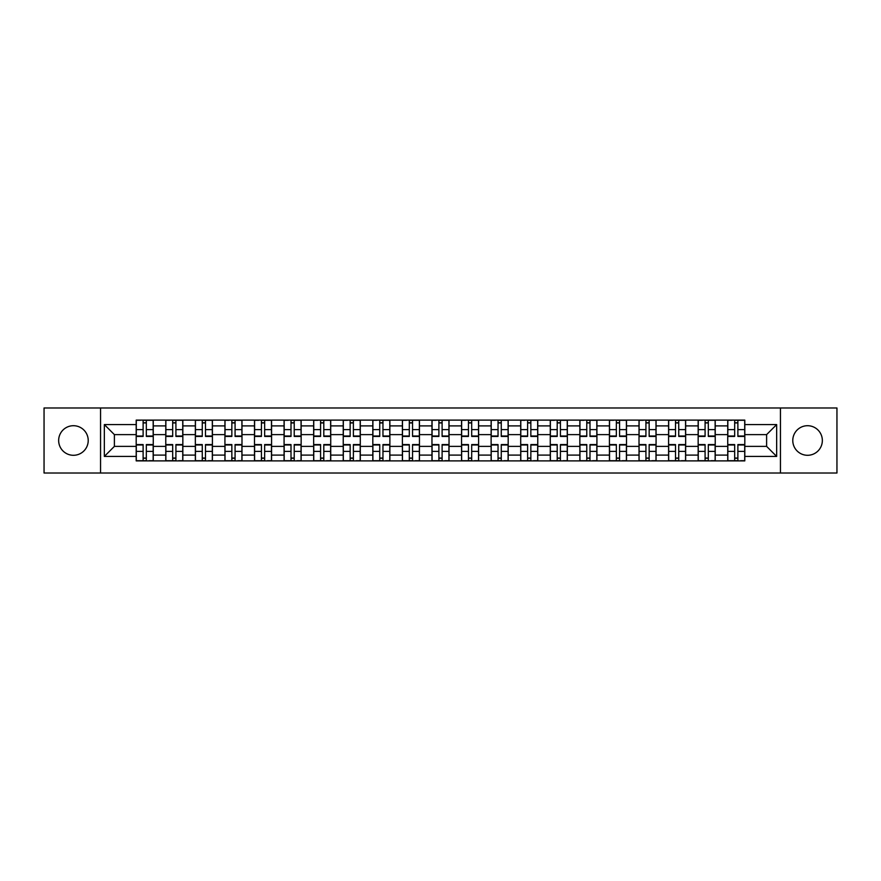 <?xml version="1.0" encoding="UTF-8"?>
<svg xmlns="http://www.w3.org/2000/svg" width="881" height="881" viewBox="0 0 881 881"><rect width="100%" height="100%" fill="white"/><g stroke="black" fill="none" stroke-linecap="round" stroke-linejoin="round"><path stroke-width="1.32" d="M807.558 425.71A14.79 14.79 0 0 0 792.779 440.5A14.79 14.79 0 0 0 807.558 455.29A14.79 14.79 0 0 0 822.347 440.5A14.79 14.79 0 0 0 807.558 425.71M73.442 425.71A14.79 14.79 0 0 0 58.653 440.5A14.79 14.79 0 0 0 73.442 455.29A14.79 14.79 0 0 0 88.221 440.5A14.79 14.79 0 0 0 73.442 425.71M780.445 473.02L836.95 473.02L836.95 407.98L44.05 407.98L44.05 473.02L780.445 473.02L780.445 407.98M165.771 460.884L165.771 425.897L153.261 425.897L153.261 460.884M153.261 425.897L153.261 420.116M165.771 425.897L165.771 420.116M182.841 420.116L182.841 460.884M195.351 460.884L195.351 420.116M212.409 420.116L212.409 460.884M224.93 460.884L224.93 420.116M241.989 420.116L241.989 460.884M254.499 460.884L254.499 420.116M271.568 420.116L271.568 460.884M284.078 460.884L284.078 420.116M301.148 420.116L301.148 460.884M313.658 460.884L313.658 420.116M330.727 420.116L330.727 460.884M343.238 460.884L343.238 420.116M360.296 420.116L360.296 460.884M372.817 460.884L372.817 420.116M389.876 420.116L389.876 460.884M402.386 460.884L402.386 420.116M419.455 420.116L419.455 460.884M431.965 460.884L431.965 420.116M449.035 420.116L449.035 460.884M461.545 460.884L461.545 420.116M478.614 420.116L478.614 460.884M491.124 460.884L491.124 420.116M508.183 420.116L508.183 460.884M520.704 460.884L520.704 420.116M537.762 420.116L537.762 460.884M550.273 460.884L550.273 420.116M567.342 420.116L567.342 460.884M579.852 460.884L579.852 420.116M596.922 420.116L596.922 460.884M609.432 460.884L609.432 420.116M626.501 420.116L626.501 460.884M639.011 460.884L639.011 420.116M656.07 420.116L656.07 460.884M668.591 460.884L668.591 420.116M685.649 420.116L685.649 460.884M698.159 460.884L698.159 420.116M715.229 420.116L715.229 460.884M727.739 460.884L727.739 420.116M727.739 446.381L715.229 446.381M698.159 446.381L685.649 446.381M668.591 446.381L656.07 446.381M639.011 446.381L626.501 446.381M609.432 446.381L596.922 446.381M579.852 446.381L567.342 446.381M550.273 446.381L537.762 446.381M520.704 446.381L508.183 446.381M491.124 446.381L478.614 446.381M461.545 446.381L449.035 446.381M431.965 446.381L419.455 446.381M402.386 446.381L389.876 446.381M372.817 446.381L360.296 446.381M343.238 446.381L330.727 446.381M313.658 446.381L301.148 446.381M284.078 446.381L271.568 446.381M254.499 446.381L241.989 446.381M224.93 446.381L212.409 446.381M195.351 446.381L182.841 446.381M165.771 446.381L153.261 446.381M727.739 434.619L715.229 434.619M698.159 434.619L685.649 434.619M668.591 434.619L656.07 434.619M639.011 434.619L626.501 434.619M609.432 434.619L596.922 434.619M579.852 434.619L567.342 434.619M550.273 434.619L537.762 434.619M520.704 434.619L508.183 434.619M491.124 434.619L478.614 434.619M461.545 434.619L449.035 434.619M431.965 434.619L419.455 434.619M402.386 434.619L389.876 434.619M372.817 434.619L360.296 434.619M343.238 434.619L330.727 434.619M313.658 434.619L301.148 434.619M284.078 434.619L271.568 434.619M254.499 434.619L241.989 434.619M224.93 434.619L212.409 434.619M195.351 434.619L182.841 434.619M165.771 434.619L153.261 434.619M114.387 446.381L136.192 446.381L136.192 434.619L114.387 434.619L114.387 446.381L104.343 456.424L104.343 424.576L136.192 424.576L136.192 434.619M744.808 434.619L744.808 446.381L766.613 446.381L766.613 434.619L744.808 434.619L744.808 420.116L136.192 420.116L136.192 424.576M744.808 424.576L776.657 424.576L776.657 456.424L744.808 456.424L744.808 446.381M136.192 446.381L136.192 460.884L744.808 460.884L744.808 456.424M136.192 456.424L104.343 456.424M100.555 473.02L100.555 407.98M146.334 458.043L143.118 458.043M143.118 422.957L146.334 422.957M175.914 458.043L172.687 458.043M172.687 422.957L175.914 422.957M205.493 458.043L202.267 458.043M202.267 422.957L205.493 422.957M235.073 458.043L231.846 458.043M231.846 422.957L235.073 422.957M264.652 458.043L261.426 458.043M261.426 422.957L264.652 422.957M294.221 458.043L291.005 458.043M291.005 422.957L294.221 422.957M323.801 458.043L320.574 458.043M320.574 422.957L323.801 422.957M353.38 458.043L350.153 458.043M350.153 422.957L353.38 422.957M382.96 458.043L379.733 458.043M379.733 422.957L382.96 422.957M412.539 458.043L409.313 458.043M409.313 422.957L412.539 422.957M442.108 458.043L438.892 458.043M438.892 422.957L442.108 422.957M471.687 458.043L468.461 458.043M468.461 422.957L471.687 422.957M501.267 458.043L498.04 458.043M498.04 422.957L501.267 422.957M530.847 458.043L527.62 458.043M527.62 422.957L530.847 422.957M560.426 458.043L557.199 458.043M557.199 422.957L560.426 422.957M589.995 458.043L586.779 458.043M586.779 422.957L589.995 422.957M619.574 458.043L616.348 458.043M616.348 422.957L619.574 422.957M649.154 458.043L645.927 458.043M645.927 422.957L649.154 422.957M678.733 458.043L675.507 458.043M675.507 422.957L678.733 422.957M708.313 458.043L705.086 458.043M705.086 422.957L708.313 422.957M737.882 458.043L734.666 458.043M734.666 422.957L737.882 422.957M104.343 424.576L114.387 434.619M766.613 446.381L776.657 456.424M766.613 434.619L776.657 424.576M146.334 436.425L146.334 420.303L153.162 420.303L153.162 436.425L146.334 436.425M143.118 422.77L146.334 422.77M140.365 420.303L136.291 420.303L136.291 436.425L143.118 436.425L143.118 420.303L149.087 420.303M143.118 444.575L143.118 460.697L136.291 460.697L136.291 444.575L143.118 444.575M146.334 458.23L143.118 458.23M149.087 460.697L153.162 460.697L153.162 444.575L146.334 444.575L146.334 460.697L140.365 460.697M175.914 436.425L175.914 420.303L182.741 420.303L182.741 436.425L175.914 436.425M172.687 422.77L175.914 422.77M169.945 420.303L165.87 420.303L165.87 436.425L172.687 436.425L172.687 420.303L178.667 420.303M205.493 436.425L205.493 420.303L212.321 420.303L212.321 436.425L205.493 436.425M202.267 422.77L205.493 422.77M199.524 420.303L195.439 420.303L195.439 436.425L202.267 436.425L202.267 420.303L208.246 420.303M172.687 444.575L172.687 460.697L165.87 460.697L165.87 444.575L172.687 444.575M175.914 458.23L172.687 458.23M178.667 460.697L182.741 460.697L182.741 444.575L175.914 444.575L175.914 460.697L169.945 460.697M202.267 444.575L202.267 460.697L195.439 460.697L195.439 444.575L202.267 444.575M205.493 458.23L202.267 458.23M208.246 460.697L212.321 460.697L212.321 444.575L205.493 444.575L205.493 460.697L199.524 460.697M235.073 436.425L235.073 420.303L241.901 420.303L241.901 436.425L235.073 436.425M231.846 422.77L235.073 422.77M229.093 420.303L225.018 420.303L225.018 436.425L231.846 436.425L231.846 420.303L237.815 420.303M264.652 436.425L264.652 420.303L271.469 420.303L271.469 436.425L264.652 436.425M261.426 422.77L264.652 422.77M258.673 420.303L254.598 420.303L254.598 436.425L261.426 436.425L261.426 420.303L267.395 420.303M294.221 436.425L294.221 420.303L301.049 420.303L301.049 436.425L294.221 436.425M291.005 422.77L294.221 422.77M288.252 420.303L284.178 420.303L284.178 436.425L291.005 436.425L291.005 420.303L296.974 420.303M231.846 444.575L231.846 460.697L225.018 460.697L225.018 444.575L231.846 444.575M235.073 458.23L231.846 458.23M237.815 460.697L241.901 460.697L241.901 444.575L235.073 444.575L235.073 460.697L229.093 460.697M261.426 444.575L261.426 460.697L254.598 460.697L254.598 444.575L261.426 444.575M264.652 458.23L261.426 458.23M267.395 460.697L271.469 460.697L271.469 444.575L264.652 444.575L264.652 460.697L258.673 460.697M291.005 444.575L291.005 460.697L284.178 460.697L284.178 444.575L291.005 444.575M294.221 458.23L291.005 458.23M296.974 460.697L301.049 460.697L301.049 444.575L294.221 444.575L294.221 460.697L288.252 460.697M323.801 436.425L323.801 420.303L330.628 420.303L330.628 436.425L323.801 436.425M320.574 422.77L323.801 422.77M317.832 420.303L313.757 420.303L313.757 436.425L320.574 436.425L320.574 420.303L326.554 420.303M320.574 444.575L320.574 460.697L313.757 460.697L313.757 444.575L320.574 444.575M323.801 458.23L320.574 458.23M326.554 460.697L330.628 460.697L330.628 444.575L323.801 444.575L323.801 460.697L317.832 460.697M353.38 436.425L353.38 420.303L360.208 420.303L360.208 436.425L353.38 436.425M350.153 422.77L353.38 422.77M347.411 420.303L343.326 420.303L343.326 436.425L350.153 436.425L350.153 420.303L356.133 420.303M350.153 444.575L350.153 460.697L343.326 460.697L343.326 444.575L350.153 444.575M353.38 458.23L350.153 458.23M356.133 460.697L360.208 460.697L360.208 444.575L353.38 444.575L353.38 460.697L347.411 460.697M382.96 436.425L382.96 420.303L389.787 420.303L389.787 436.425L382.96 436.425M379.733 422.77L382.96 422.77M376.98 420.303L372.905 420.303L372.905 436.425L379.733 436.425L379.733 420.303L385.702 420.303M379.733 444.575L379.733 460.697L372.905 460.697L372.905 444.575L379.733 444.575M382.96 458.23L379.733 458.23M385.702 460.697L389.787 460.697L389.787 444.575L382.96 444.575L382.96 460.697L376.98 460.697M412.539 436.425L412.539 420.303L419.356 420.303L419.356 436.425L412.539 436.425M409.313 422.77L412.539 422.77M406.559 420.303L402.485 420.303L402.485 436.425L409.313 436.425L409.313 420.303L415.281 420.303M409.313 444.575L409.313 460.697L402.485 460.697L402.485 444.575L409.313 444.575M412.539 458.23L409.313 458.23M415.281 460.697L419.356 460.697L419.356 444.575L412.539 444.575L412.539 460.697L406.559 460.697M442.108 436.425L442.108 420.303L448.936 420.303L448.936 436.425L442.108 436.425M438.892 422.77L442.108 422.77M436.139 420.303L432.064 420.303L432.064 436.425L438.892 436.425L438.892 420.303L444.861 420.303M471.687 436.425L471.687 420.303L478.515 420.303L478.515 436.425L471.687 436.425M468.461 422.77L471.687 422.77M465.719 420.303L461.644 420.303L461.644 436.425L468.461 436.425L468.461 420.303L474.441 420.303M501.267 436.425L501.267 420.303L508.095 420.303L508.095 436.425L501.267 436.425M498.04 422.77L501.267 422.77M495.298 420.303L491.213 420.303L491.213 436.425L498.04 436.425L498.04 420.303L504.02 420.303M530.847 436.425L530.847 420.303L537.674 420.303L537.674 436.425L530.847 436.425M527.62 422.77L530.847 422.77M524.867 420.303L520.792 420.303L520.792 436.425L527.62 436.425L527.62 420.303L533.589 420.303M560.426 436.425L560.426 420.303L567.243 420.303L567.243 436.425L560.426 436.425M557.199 422.77L560.426 422.77M554.446 420.303L550.372 420.303L550.372 436.425L557.199 436.425L557.199 420.303L563.168 420.303M589.995 436.425L589.995 420.303L596.822 420.303L596.822 436.425L589.995 436.425M586.779 422.77L589.995 422.77M584.026 420.303L579.951 420.303L579.951 436.425L586.779 436.425L586.779 420.303L592.748 420.303M438.892 444.575L438.892 460.697L432.064 460.697L432.064 444.575L438.892 444.575M442.108 458.23L438.892 458.23M444.861 460.697L448.936 460.697L448.936 444.575L442.108 444.575L442.108 460.697L436.139 460.697M468.461 444.575L468.461 460.697L461.644 460.697L461.644 444.575L468.461 444.575M471.687 458.23L468.461 458.23M474.441 460.697L478.515 460.697L478.515 444.575L471.687 444.575L471.687 460.697L465.719 460.697M498.04 444.575L498.04 460.697L491.213 460.697L491.213 444.575L498.04 444.575M501.267 458.23L498.04 458.23M504.02 460.697L508.095 460.697L508.095 444.575L501.267 444.575L501.267 460.697L495.298 460.697M527.62 444.575L527.62 460.697L520.792 460.697L520.792 444.575L527.62 444.575M530.847 458.23L527.62 458.23M533.589 460.697L537.674 460.697L537.674 444.575L530.847 444.575L530.847 460.697L524.867 460.697M557.199 444.575L557.199 460.697L550.372 460.697L550.372 444.575L557.199 444.575M560.426 458.23L557.199 458.23M563.168 460.697L567.243 460.697L567.243 444.575L560.426 444.575L560.426 460.697L554.446 460.697M586.779 444.575L586.779 460.697L579.951 460.697L579.951 444.575L586.779 444.575M589.995 458.23L586.779 458.23M592.748 460.697L596.822 460.697L596.822 444.575L589.995 444.575L589.995 460.697L584.026 460.697M619.574 436.425L619.574 420.303L626.402 420.303L626.402 436.425L619.574 436.425M616.348 422.77L619.574 422.77M613.605 420.303L609.531 420.303L609.531 436.425L616.348 436.425L616.348 420.303L622.327 420.303M616.348 444.575L616.348 460.697L609.531 460.697L609.531 444.575L616.348 444.575M619.574 458.23L616.348 458.23M622.327 460.697L626.402 460.697L626.402 444.575L619.574 444.575L619.574 460.697L613.605 460.697M649.154 436.425L649.154 420.303L655.982 420.303L655.982 436.425L649.154 436.425M645.927 422.77L649.154 422.77M643.185 420.303L639.099 420.303L639.099 436.425L645.927 436.425L645.927 420.303L651.907 420.303M645.927 444.575L645.927 460.697L639.099 460.697L639.099 444.575L645.927 444.575M649.154 458.23L645.927 458.23M651.907 460.697L655.982 460.697L655.982 444.575L649.154 444.575L649.154 460.697L643.185 460.697M678.733 436.425L678.733 420.303L685.561 420.303L685.561 436.425L678.733 436.425M675.507 422.77L678.733 422.77M672.754 420.303L668.679 420.303L668.679 436.425L675.507 436.425L675.507 420.303L681.476 420.303M675.507 444.575L675.507 460.697L668.679 460.697L668.679 444.575L675.507 444.575M678.733 458.23L675.507 458.23M681.476 460.697L685.561 460.697L685.561 444.575L678.733 444.575L678.733 460.697L672.754 460.697M708.313 436.425L708.313 420.303L715.13 420.303L715.13 436.425L708.313 436.425M705.086 422.77L708.313 422.77M702.333 420.303L698.259 420.303L698.259 436.425L705.086 436.425L705.086 420.303L711.055 420.303M705.086 444.575L705.086 460.697L698.259 460.697L698.259 444.575L705.086 444.575M708.313 458.23L705.086 458.23M711.055 460.697L715.13 460.697L715.13 444.575L708.313 444.575L708.313 460.697L702.333 460.697M737.882 436.425L737.882 420.303L744.709 420.303L744.709 436.425L737.882 436.425M734.666 422.77L737.882 422.77M731.913 420.303L727.838 420.303L727.838 436.425L734.666 436.425L734.666 420.303L740.635 420.303M734.666 444.575L734.666 460.697L727.838 460.697L727.838 444.575L734.666 444.575M737.882 458.23L734.666 458.23M740.635 460.697L744.709 460.697L744.709 444.575L737.882 444.575L737.882 460.697L731.913 460.697M698.159 425.897L685.649 425.897M668.591 425.897L656.07 425.897M639.011 425.897L626.501 425.897M609.432 425.897L596.922 425.897M579.852 425.897L567.342 425.897M550.273 425.897L537.762 425.897M520.704 425.897L508.183 425.897M491.124 425.897L478.614 425.897M461.545 425.897L449.035 425.897M431.965 425.897L419.455 425.897M402.386 425.897L389.876 425.897M372.817 425.897L360.296 425.897M343.238 425.897L330.727 425.897M313.658 425.897L301.148 425.897M284.078 425.897L271.568 425.897M254.499 425.897L241.989 425.897M224.93 425.897L212.409 425.897M195.351 425.897L182.841 425.897M727.739 425.897L715.229 425.897M698.159 455.103L685.649 455.103M668.591 455.103L656.07 455.103M639.011 455.103L626.501 455.103M609.432 455.103L596.922 455.103M579.852 455.103L567.342 455.103M550.273 455.103L537.762 455.103M520.704 455.103L508.183 455.103M491.124 455.103L478.614 455.103M461.545 455.103L449.035 455.103M431.965 455.103L419.455 455.103M402.386 455.103L389.876 455.103M372.817 455.103L360.296 455.103M343.238 455.103L330.727 455.103M313.658 455.103L301.148 455.103M284.078 455.103L271.568 455.103M254.499 455.103L241.989 455.103M224.93 455.103L212.409 455.103M195.351 455.103L182.841 455.103M165.771 455.103L153.261 455.103M727.739 455.103L715.229 455.103M146.334 436.018L153.162 436.018M146.334 429.62L153.162 429.62M136.291 436.018L143.118 436.018M136.291 429.62L143.118 429.62M143.118 444.982L136.291 444.982M143.118 451.38L136.291 451.38M153.162 444.982L146.334 444.982M153.162 451.38L146.334 451.38M175.914 436.018L182.741 436.018M175.914 429.62L182.741 429.62M165.87 436.018L172.687 436.018M165.87 429.62L172.687 429.62M205.493 436.018L212.321 436.018M205.493 429.62L212.321 429.62M195.439 436.018L202.267 436.018M195.439 429.62L202.267 429.62M172.687 444.982L165.87 444.982M172.687 451.38L165.87 451.38M182.741 444.982L175.914 444.982M182.741 451.38L175.914 451.38M202.267 444.982L195.439 444.982M202.267 451.38L195.439 451.38M212.321 444.982L205.493 444.982M212.321 451.38L205.493 451.38M235.073 436.018L241.901 436.018M235.073 429.62L241.901 429.62M225.018 436.018L231.846 436.018M225.018 429.62L231.846 429.62M264.652 436.018L271.469 436.018M264.652 429.62L271.469 429.62M254.598 436.018L261.426 436.018M254.598 429.62L261.426 429.62M294.221 436.018L301.049 436.018M294.221 429.62L301.049 429.62M284.178 436.018L291.005 436.018M284.178 429.62L291.005 429.62M231.846 444.982L225.018 444.982M231.846 451.38L225.018 451.38M241.901 444.982L235.073 444.982M241.901 451.38L235.073 451.38M261.426 444.982L254.598 444.982M261.426 451.38L254.598 451.38M271.469 444.982L264.652 444.982M271.469 451.38L264.652 451.38M291.005 444.982L284.178 444.982M291.005 451.38L284.178 451.38M301.049 444.982L294.221 444.982M301.049 451.38L294.221 451.38M323.801 436.018L330.628 436.018M323.801 429.62L330.628 429.62M313.757 436.018L320.574 436.018M313.757 429.62L320.574 429.62M320.574 444.982L313.757 444.982M320.574 451.38L313.757 451.38M330.628 444.982L323.801 444.982M330.628 451.38L323.801 451.38M353.38 436.018L360.208 436.018M353.38 429.62L360.208 429.62M343.326 436.018L350.153 436.018M343.326 429.62L350.153 429.62M350.153 444.982L343.326 444.982M350.153 451.38L343.326 451.38M360.208 444.982L353.38 444.982M360.208 451.38L353.38 451.38M382.96 436.018L389.787 436.018M382.96 429.62L389.787 429.62M372.905 436.018L379.733 436.018M372.905 429.62L379.733 429.62M379.733 444.982L372.905 444.982M379.733 451.38L372.905 451.38M389.787 444.982L382.96 444.982M389.787 451.38L382.96 451.38M412.539 436.018L419.356 436.018M412.539 429.62L419.356 429.62M402.485 436.018L409.313 436.018M402.485 429.62L409.313 429.62M409.313 444.982L402.485 444.982M409.313 451.38L402.485 451.38M419.356 444.982L412.539 444.982M419.356 451.38L412.539 451.38M442.108 436.018L448.936 436.018M442.108 429.62L448.936 429.62M432.064 436.018L438.892 436.018M432.064 429.62L438.892 429.62M471.687 436.018L478.515 436.018M471.687 429.62L478.515 429.62M461.644 436.018L468.461 436.018M461.644 429.62L468.461 429.62M501.267 436.018L508.095 436.018M501.267 429.62L508.095 429.62M491.213 436.018L498.04 436.018M491.213 429.62L498.04 429.62M530.847 436.018L537.674 436.018M530.847 429.62L537.674 429.62M520.792 436.018L527.62 436.018M520.792 429.62L527.62 429.62M560.426 436.018L567.243 436.018M560.426 429.62L567.243 429.62M550.372 436.018L557.199 436.018M550.372 429.62L557.199 429.62M589.995 436.018L596.822 436.018M589.995 429.62L596.822 429.62M579.951 436.018L586.779 436.018M579.951 429.62L586.779 429.62M438.892 444.982L432.064 444.982M438.892 451.38L432.064 451.38M448.936 444.982L442.108 444.982M448.936 451.38L442.108 451.38M468.461 444.982L461.644 444.982M468.461 451.38L461.644 451.38M478.515 444.982L471.687 444.982M478.515 451.38L471.687 451.38M498.04 444.982L491.213 444.982M498.04 451.38L491.213 451.38M508.095 444.982L501.267 444.982M508.095 451.38L501.267 451.38M527.62 444.982L520.792 444.982M527.62 451.38L520.792 451.38M537.674 444.982L530.847 444.982M537.674 451.38L530.847 451.38M557.199 444.982L550.372 444.982M557.199 451.38L550.372 451.38M567.243 444.982L560.426 444.982M567.243 451.38L560.426 451.38M586.779 444.982L579.951 444.982M586.779 451.38L579.951 451.38M596.822 444.982L589.995 444.982M596.822 451.38L589.995 451.38M619.574 436.018L626.402 436.018M619.574 429.62L626.402 429.62M609.531 436.018L616.348 436.018M609.531 429.62L616.348 429.62M616.348 444.982L609.531 444.982M616.348 451.38L609.531 451.38M626.402 444.982L619.574 444.982M626.402 451.38L619.574 451.38M649.154 436.018L655.982 436.018M649.154 429.62L655.982 429.62M639.099 436.018L645.927 436.018M639.099 429.62L645.927 429.62M645.927 444.982L639.099 444.982M645.927 451.38L639.099 451.38M655.982 444.982L649.154 444.982M655.982 451.38L649.154 451.38M678.733 436.018L685.561 436.018M678.733 429.62L685.561 429.62M668.679 436.018L675.507 436.018M668.679 429.62L675.507 429.62M675.507 444.982L668.679 444.982M675.507 451.38L668.679 451.38M685.561 444.982L678.733 444.982M685.561 451.38L678.733 451.38M708.313 436.018L715.13 436.018M708.313 429.62L715.13 429.62M698.259 436.018L705.086 436.018M698.259 429.62L705.086 429.62M705.086 444.982L698.259 444.982M705.086 451.38L698.259 451.38M715.13 444.982L708.313 444.982M715.13 451.38L708.313 451.38M737.882 436.018L744.709 436.018M737.882 429.62L744.709 429.62M727.838 436.018L734.666 436.018M727.838 429.62L734.666 429.62M734.666 444.982L727.838 444.982M734.666 451.38L727.838 451.38M744.709 444.982L737.882 444.982M744.709 451.38L737.882 451.38"/></g></svg>

